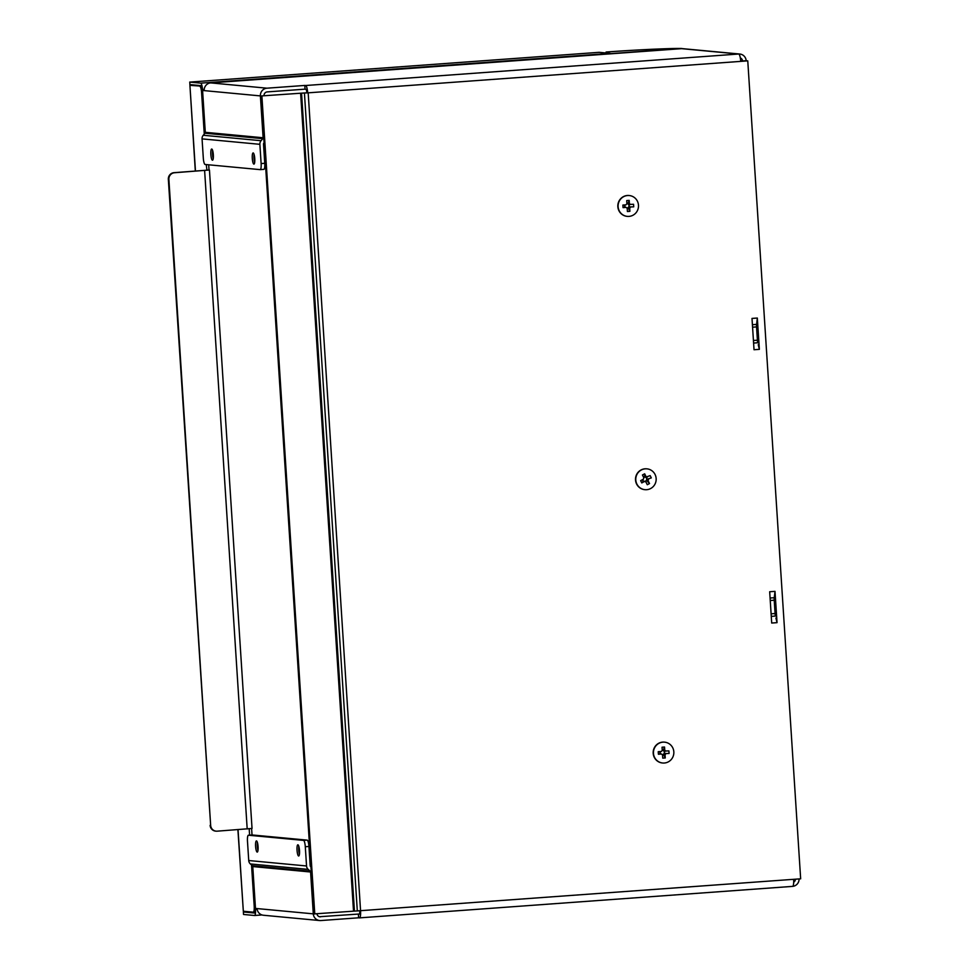 <?xml version="1.0" encoding="UTF-8"?>
<svg xmlns="http://www.w3.org/2000/svg" width="969" height="969" viewBox="0 0 969 969"><rect width="100%" height="100%" fill="white"/><g stroke="black" fill="none" stroke-linecap="round" stroke-linejoin="round"><path stroke-width="1.45" d="M212.647 150.534A5.608 1.223 -94.2 0 0 212.55 154.386A5.608 1.223 -94.2 0 0 213.241 158.589M210.854 154.507A5.608 1.223 85.8 0 1 211.69 149.032A5.608 1.223 85.8 0 1 213.325 154.737A5.608 1.223 85.8 0 1 212.502 160.212A5.608 1.223 85.8 0 1 210.854 154.507M254.084 154.434A5.608 1.223 -94.2 0 0 253.987 158.286A5.608 1.223 -94.2 0 0 254.665 162.489M252.291 158.407A5.608 1.223 85.8 0 1 253.127 152.932A5.608 1.223 85.8 0 1 254.762 158.637A5.608 1.223 85.8 0 1 253.939 164.112A5.608 1.223 85.8 0 1 252.291 158.407M257.391 842.412A5.608 1.223 -94.2 0 0 257.294 846.252A5.608 1.223 -94.2 0 0 257.972 850.455M258.069 846.615A5.608 1.223 -94.2 0 0 256.434 840.91A5.608 1.223 -94.2 0 0 255.598 846.385A5.608 1.223 -94.2 0 0 257.245 852.09A5.608 1.223 -94.2 0 0 258.069 846.615M299.506 850.516A5.608 1.223 -94.2 0 0 297.871 844.798A5.608 1.223 -94.2 0 0 297.035 850.273A5.608 1.223 -94.2 0 0 298.682 855.99A5.608 1.223 -94.2 0 0 299.506 850.516M298.827 846.312A5.608 1.223 -94.2 0 0 298.731 850.152A5.608 1.223 -94.2 0 0 299.409 854.355M204.18 90.614L260.395 95.907L263.108 137.755A1.248 1.211 -84.6 0 1 262.805 138.664L261.073 140.699L203.26 135.26L204.992 133.225A1.248 1.211 95.4 0 0 205.295 132.317L202.582 90.468L204.18 90.614A7.231 7.049 -84.6 0 1 210.745 82.898L681.631 48.656L738.681 54.022A7.231 1.575 85.8 0 1 740.74 61.374L747.765 60.865L740.728 61.241M752.404 324.712L756.583 324.409L756.801 322.507L757.77 342.76A3.985 0.872 -94.2 0 1 757.407 340.216L756.547 326.904L752.574 327.195M770.089 598.018L774.255 597.716L774.485 595.826L775.442 616.066A3.985 0.872 -94.2 0 1 775.079 613.534L774.219 600.223L770.246 600.514M260.395 95.907A7.231 7.049 -84.6 0 1 266.959 88.191L210.745 82.898A7.231 1.575 -94.2 0 0 210.685 82.898L681.582 48.656A7.231 1.575 -94.2 0 1 681.631 48.656A7.231 7.049 -84.6 0 1 682.782 48.668L739.819 54.034A7.231 7.049 -84.6 0 0 738.681 54.022L305.61 85.514A7.231 1.575 85.8 0 1 307.682 92.867L301.553 93.169L354.448 911.126L353.515 911.175L300.62 93.23L261.061 95.967L307.355 92.758M305.61 85.514L304.787 85.442L305.029 89.16L305.853 89.245A3.488 0.763 85.8 0 1 306.846 92.794L308.178 92.83L360.565 910.824A7.231 1.575 85.8 0 1 359.499 917.873A7.231 1.575 85.8 0 1 359.438 917.873L358.615 917.8L358.373 914.07L359.257 914.142A3.488 0.763 85.8 0 1 359.196 914.155M747.765 60.865L800.66 878.81L793.635 879.319A7.231 1.575 85.8 0 1 792.569 886.381A7.231 1.575 85.8 0 1 792.509 886.381L359.56 917.873M359.753 910.872A3.488 0.763 85.8 0 1 359.233 914.155M756.583 324.409A3.985 0.872 -94.2 0 0 756.547 326.904M756.801 322.507L757.334 318.038L759.357 349.349L758.242 344.722M757.334 318.038L752.005 318.426L754.027 349.736L759.357 349.349M774.255 597.716A3.985 0.872 -94.2 0 0 774.219 600.223M774.485 595.826L775.006 591.356L777.041 622.655L775.915 618.028M775.006 591.356L769.677 591.744L771.699 623.043L777.041 622.655M305.029 89.16L267.202 91.91A3.488 3.404 -84.6 0 0 264.04 95.64L264.04 95.749M319.455 916.722L358.373 914.07M354.448 911.126L793.635 879.319M300.62 93.23L301.553 93.169M261.061 95.967L313.956 913.912L353.515 911.175M740.328 57.946A3.488 3.404 -84.6 0 1 742.545 60.974L740.691 60.805M264.089 142.818L263.81 143.146A1.248 1.211 -84.6 0 0 263.507 144.054L264.755 163.289L261.121 163.555L259.874 144.32A4.978 4.857 -84.6 0 1 261.073 140.699M266.959 88.191L304.787 85.442M251.613 828.556L252.025 834.951A6.226 1.357 85.8 0 1 252.049 834.951A6.226 1.357 85.8 0 1 252.097 834.951L307.161 840.123A6.226 1.357 85.8 0 1 308.941 846.47L310.177 865.705A1.248 1.211 -84.6 0 0 310.589 866.565L310.916 866.843M305.296 846.736L306.543 865.971L248.73 860.533L247.483 841.298A6.226 1.357 85.8 0 1 248.403 835.217A6.226 1.357 85.8 0 1 248.464 835.217L303.527 840.389A6.226 1.357 85.8 0 1 305.296 846.736L308.941 846.47M308.19 869.387L310.177 871.155A1.248 1.211 -84.6 0 1 310.589 872.003L313.29 913.852L257.076 908.571L255.477 908.413L252.776 866.565A1.248 1.211 95.4 0 0 252.364 865.717L250.377 863.948L308.19 869.387A4.978 4.857 -84.6 0 1 306.543 865.971M313.29 913.852A7.231 7.049 95.4 0 0 320.787 920.55L358.615 917.8M320.545 916.819A3.488 3.404 -84.6 0 1 316.96 913.84M795.44 879.186A3.488 3.404 -84.6 0 1 793.684 882.214M746.833 60.793L742.545 60.974L746.178 60.708A7.231 7.049 -84.6 0 0 739.819 54.034M203.26 135.26A4.978 4.857 95.4 0 0 202.061 138.882L203.308 158.117A6.226 1.357 -94.2 0 0 205.089 164.464L260.152 169.636A6.226 1.357 -94.2 0 0 260.201 169.636A6.226 1.357 -94.2 0 0 261.121 163.555M260.249 169.636L263.786 169.369A6.226 1.357 -94.2 0 0 263.834 169.381A6.226 1.357 -94.2 0 0 264.755 163.289M257.076 908.571A7.231 7.049 95.4 0 0 263.435 915.245L319.649 920.538M792.63 886.369A7.231 7.049 95.4 0 0 799.086 878.931M261.884 96.04L314.78 913.997M746.833 60.768L746.178 60.708M202.582 90.468L204.168 90.347M248.73 860.533A4.978 4.857 95.4 0 0 250.377 863.948M664.492 742.157A10.465 10.199 95.4 0 0 664.359 742.133A10.465 10.199 95.4 0 0 653.191 753.301A10.465 10.199 95.4 0 0 662.53 762.991M673.83 751.847A10.465 10.199 95.4 0 0 664.625 742.169A10.465 10.199 95.4 0 0 653.469 753.325A10.465 10.199 95.4 0 0 662.663 763.003A10.465 10.199 95.4 0 0 673.83 751.847M664.492 751.084L664.649 753.567L663.995 753.616L669.07 753.47L668.901 750.914L663.826 751.048A2.12 2.071 -84.6 0 1 662.057 754.56M662.408 754.815L663.668 754.718L665.255 757.952L662.748 758.133L662.542 754.875A2.556 2.495 -84.6 0 1 661.573 754.015L660.713 753.846A2.12 2.071 -84.6 0 1 660.41 751.532M665.885 753.7A2.556 2.495 -84.6 0 1 665.037 754.694L663.632 754.039L663.668 754.718M665.255 757.952L665.037 754.694M662.251 750.333A2.12 2.071 -84.6 0 1 663.414 750.672L664.758 750.285L664.54 747.026L662.045 747.208L662.251 750.466A2.556 2.495 -84.6 0 0 661.415 751.459L658.23 751.69L658.399 754.245L661.573 754.015M664.758 750.285A2.556 2.495 -84.6 0 1 665.715 751.145M664.649 753.567L669.07 753.47M662.227 750.091L663.414 750.672A2.12 2.071 -84.6 0 1 663.826 751.048M660.713 753.846L660.046 753.894L659.901 751.569M664.54 747.026L663.365 750.006M660.046 753.894L658.399 754.245M646.82 468.839A10.465 10.199 95.4 0 0 636.609 484.04A10.465 10.199 95.4 0 0 644.857 489.672M655.068 474.483A10.465 10.199 95.4 0 0 637.541 473.417A10.465 10.199 95.4 0 0 644.991 489.684A10.465 10.199 95.4 0 0 655.068 474.483M646.214 477.184L647.219 479.195L646.626 479.51L651.301 477.899L650.175 475.622L645.499 477.22A2.12 2.071 -84.6 0 1 644.228 481.23L645.839 481.823L647.28 484.73L649.521 483.555L648.067 480.648L646.456 480.055L646.759 480.648L645.063 481.545M645.839 481.823A2.556 2.495 -84.6 0 1 644.615 481.423L643.695 481.048A2.12 2.071 -84.6 0 1 642.58 479.619M648.467 479.401A2.556 2.495 -84.6 0 1 648.067 480.648M643.586 477.293A2.12 2.071 -84.6 0 1 644.966 477.051L646.105 476.712L644.664 473.805L642.435 474.98L643.876 477.887A2.556 2.495 -84.6 0 0 643.489 479.146L640.642 480.636L641.781 482.925L644.615 481.423M646.105 476.712A2.556 2.495 -84.6 0 1 647.328 477.111M647.219 479.195L651.301 477.899M643.477 477.075L644.966 477.051A2.12 2.071 -84.6 0 1 645.499 477.22M643.695 481.048L643.113 481.363L642.314 479.764M644.664 473.805L644.664 476.457M646.759 480.648L649.521 483.555M643.113 481.363L641.781 482.925M629.147 195.532A10.465 10.199 95.4 0 0 629.002 195.508A10.465 10.199 95.4 0 0 617.847 206.676A10.465 10.199 95.4 0 0 627.185 216.366M638.486 205.21A10.465 10.199 95.4 0 0 629.281 195.544A10.465 10.199 95.4 0 0 618.113 206.7A10.465 10.199 95.4 0 0 627.318 216.378A10.465 10.199 95.4 0 0 638.486 205.21M629.147 204.459L629.305 206.942L628.651 206.991L633.714 206.845L633.556 204.289L628.481 204.423A2.12 2.071 -84.6 0 1 626.713 207.935M627.064 208.19L628.324 208.093L629.898 211.327L627.403 211.508L627.197 208.25A2.556 2.495 -84.6 0 1 626.228 207.39L625.356 207.221A2.12 2.071 -84.6 0 1 625.066 204.907M630.54 207.075A2.556 2.495 -84.6 0 1 629.693 208.069L628.275 207.414L628.324 208.093M629.898 211.327L629.693 208.069M626.895 203.708A2.12 2.071 -84.6 0 1 628.057 204.047L629.402 203.66L629.196 200.401L626.701 200.583L626.907 203.841A2.556 2.495 -84.6 0 0 626.059 204.834L622.885 205.065L623.043 207.62L626.228 207.39M629.402 203.66A2.556 2.495 -84.6 0 1 630.371 204.52M629.305 206.942L633.714 206.845M626.882 203.466L628.057 204.047A2.12 2.071 -84.6 0 1 628.481 204.423M625.356 207.221L624.702 207.269L624.557 204.943M629.196 200.401L628.021 203.381M624.702 207.269L623.043 207.62M599.108 52.326L610.095 53.356L200.704 83.14L189.706 82.099L599.108 52.326A6.226 1.357 -94.2 0 0 599.048 52.326A6.226 1.357 -94.2 0 0 598.999 52.338L189.803 82.086L189.876 84.594L200.862 85.623A3.743 0.812 -94.2 0 1 201.927 89.427L204.483 120.531L202.473 89.475L204.205 89.354M195.472 171.113L189.924 85.333L195.314 171.125M237.902 829.658L243.328 911.235L238.047 829.646M190.954 84.691L192.032 85.175M201.31 86.156L189.924 85.333L201.225 85.987M251.528 864.978L254.193 906.088A6.226 1.357 85.8 0 1 253.272 912.168A6.226 1.357 85.8 0 1 253.224 912.168L243.328 911.235M249.19 828.822L249.602 835.121M206.24 164.573L206.966 170.181L173.996 172.676A6.226 6.068 -84.6 0 0 168.34 179.338L168.885 179.386A6.226 6.068 -84.6 0 1 174.541 172.736L173.996 172.676M199.808 86.265A6.226 1.357 85.8 0 1 201.588 92.6L204.265 134.073M244.842 911.381L243.376 911.974L243.534 914.47L254.532 915.499A6.226 1.357 85.8 0 0 254.581 915.499L261.993 914.954L254.629 915.487M200.704 83.14A6.226 1.357 85.8 0 1 202.473 89.475M206.603 170.12L209.449 170.011L252.037 828.447L217.129 831.172A6.226 6.068 -84.6 0 1 210.661 825.394L168.34 179.338M209.449 170.011L174.541 172.736M209.025 169.95L208.686 164.803M253.527 878.265L255.501 909.419A6.226 1.357 85.8 0 1 254.581 915.499M252.945 878.302L254.956 909.37A3.743 0.812 85.8 0 1 254.399 913.016A3.743 0.812 85.8 0 1 254.362 913.016L243.376 911.974L247.822 911.659M216.135 831.16L215.59 831.111A6.226 6.068 -84.6 0 1 210.116 825.346M168.885 179.386L210.661 825.394M610.434 53.561L610.882 53.61A4.978 1.09 85.8 0 1 611.148 53.779M740.74 61.374L308.178 92.83M753.434 340.507L757.407 340.216M753.591 343.062L757.77 342.76M771.106 613.813L775.079 613.534M771.276 616.369L775.442 616.066M304.423 93.048L357.319 911.005M259.874 144.32L202.061 138.882M263.108 137.755L205.295 132.317M252.776 866.565L310.589 872.003M262.805 138.664L204.992 133.225M252.364 865.717L310.177 871.155M303.527 840.389L307.161 840.123M252.097 834.951L248.464 835.217M257.16 909.297L255.501 909.419M204.616 170.544L247.192 828.979M606.158 52.023A4.978 1.09 -94.2 0 0 606.122 52.023L606.158 52.023C633.29 50 669.47 48.268 680.832 48.462L679.996 48.583A4.978 1.09 85.8 0 1 680.262 48.753M679.996 48.583L610.882 53.61M606.122 52.023A4.978 1.09 -94.2 0 0 606.085 52.035C639.043 49.71 664.068 48.511 681.183 48.45A4.978 4.445 -89.7 0 1 681.364 48.45M680.832 48.462A4.978 4.445 -89.7 0 1 681.183 48.45L682.66 48.656M792.569 886.381L359.499 917.873M263.834 169.381L260.201 169.636M248.403 835.217L252.049 834.951"/></g></svg>
